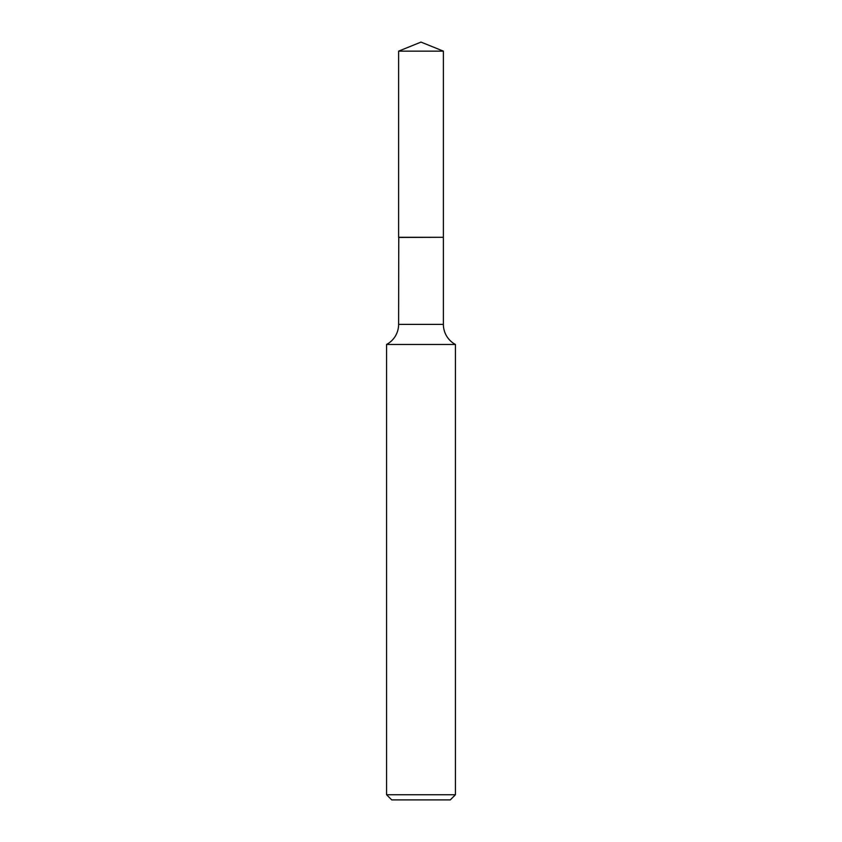 <?xml version="1.0" encoding="UTF-8"?>
<svg xmlns="http://www.w3.org/2000/svg" width="842" height="842" viewBox="0 0 842 842"><rect width="100%" height="100%" fill="white"/><g stroke="black" fill="none" stroke-linecap="round" stroke-linejoin="round"><path stroke-width="1.26" d="M443.387 51.141L398.613 51.141L398.613 237.297L443.387 237.297L443.387 51.141L421 42.1L398.613 51.141M398.761 237.297L398.613 324.38A22.745 22.745 0 0 1 386.562 344.462L386.562 794.732L455.438 794.732L450.281 799.9L391.719 799.9L386.562 794.732M443.239 237.297L398.613 237.444M455.438 794.732L455.438 344.462L386.562 344.462M455.438 344.462A22.745 22.745 0 0 1 443.387 324.38L398.613 324.38M443.387 237.444L443.387 324.38"/></g></svg>
